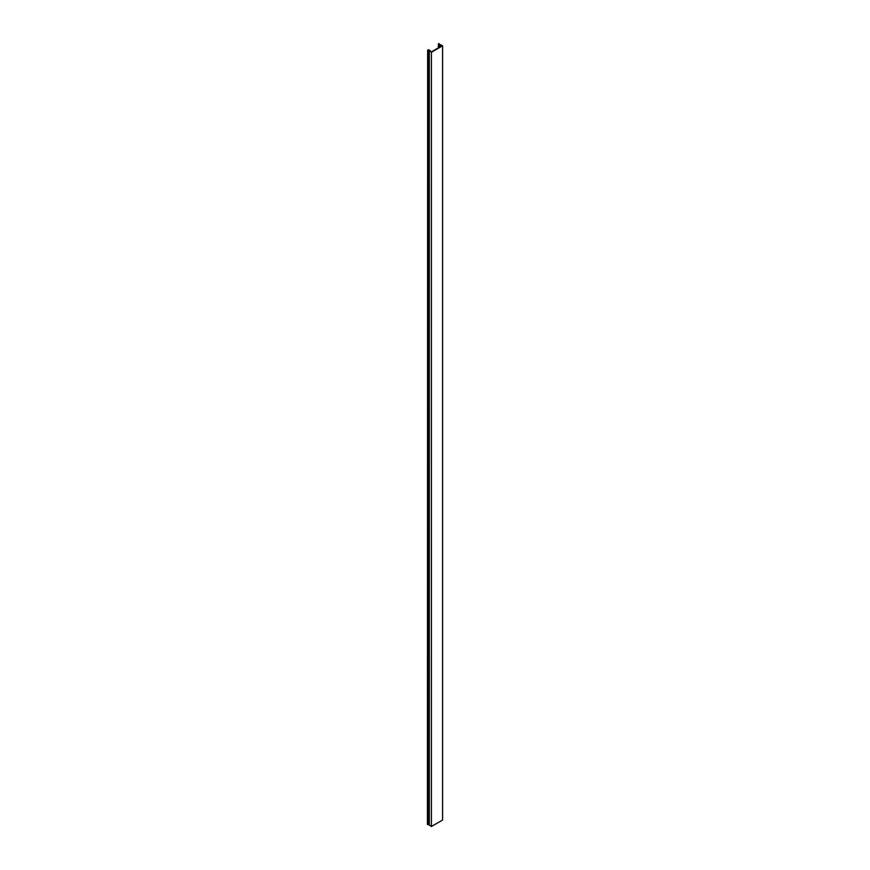 <?xml version="1.0" encoding="UTF-8"?>
<svg xmlns="http://www.w3.org/2000/svg" width="870" height="870" viewBox="0 0 870 870"><rect width="100%" height="100%" fill="white"/><g stroke="black" fill="none" stroke-linecap="round" stroke-linejoin="round"><path stroke-width="1.3" d="M442.58 45.805L438.523 43.772A1.109 0.642 180 0 0 439.48 44.74L441.906 45.805L431.4 51.863L429.562 50.471A1.109 0.642 180 0 0 427.899 49.916L427.42 824.325L427.659 50.308L429.084 50.471L429.084 824.967L431.4 826.5L431.4 52.254L442.58 45.805L442.58 820.051L431.4 826.5M429.084 50.721L431.4 52.254M427.659 824.553L429.084 824.716M439.219 43.641L439.219 44.424M440.155 44.783L440.155 46.817M429.312 51.047L429.312 825.293M428.138 824.401L428.138 50.155M439.48 44.74L439.48 47.197M439.937 46.947L439.937 44.74M438.382 44.098L438.382 47.839"/></g></svg>
